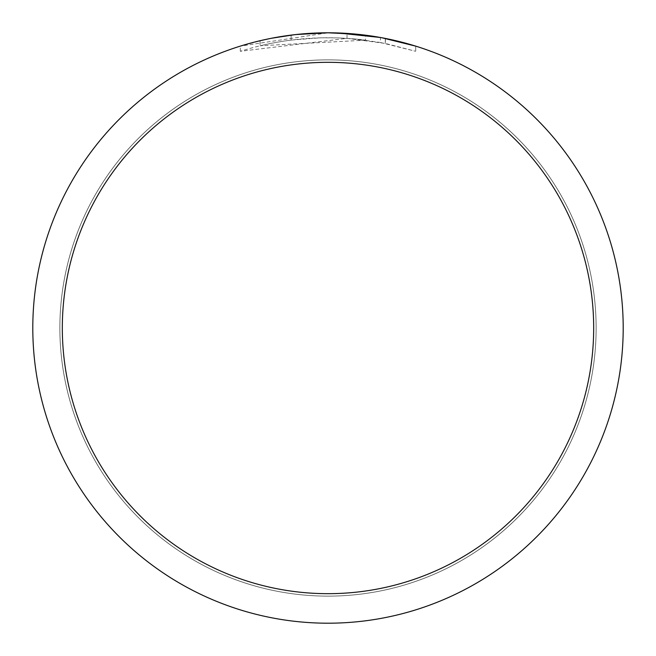 <?xml version="1.0" encoding="UTF-8"?>
<svg xmlns="http://www.w3.org/2000/svg" width="656" height="656" viewBox="0 0 656 656"><rect width="100%" height="100%" fill="white"/><g stroke="black" fill="none" stroke-linecap="round" stroke-linejoin="round"><path stroke-width="0.49" stroke-dasharray="3.28 2.46" d="M328 59.885A268.115 268.115 0 0 1 596.115 328A268.115 268.115 0 0 1 328 596.115A268.115 268.115 0 0 1 59.885 328A268.115 268.115 0 0 1 328 59.885A268.115 268.115 0 0 1 596.115 328A268.115 268.115 0 0 1 328 596.115A268.115 268.115 0 0 1 59.885 328A268.115 268.115 0 0 1 328 59.885M415.724 46.133L415.724 51.291L415.724 46.133L380.439 37.499L380.439 42.501L415.724 51.291L385.302 43.435L347.032 38.343L240.293 51.291C281.252 38.466 323.023 34.76 365.597 40.164L365.597 35.203L328 32.8A295.2 295.2 0 0 1 623.2 328A295.2 295.2 0 0 1 328 623.2A295.2 295.2 0 0 1 32.8 328A295.2 295.2 0 0 1 328 32.8L347.032 33.415L381.833 37.753M355.298 34.063L359.472 34.481M338.266 32.98L315.282 33.071L289.936 35.26L264.876 39.631L240.293 46.133L328 32.8M365.597 40.164L260.096 45.772A290.28 290.28 0 0 1 291.108 40.073L320.226 37.827L338.266 37.9L356.356 39.106L380.439 42.492M294.708 34.686L291.108 35.112L291.108 40.073L291.108 35.112A295.2 295.2 0 0 0 260.096 40.713L260.096 45.772L260.096 40.713M240.293 51.291L240.293 46.133M347.032 38.343L347.032 33.415M385.302 43.435L385.302 38.417L385.302 43.435M269.665 38.622L271.863 38.187M59.86 328A268.14 268.14 0 0 1 328 59.86A268.14 268.14 0 0 1 596.14 328A268.14 268.14 0 0 1 328 596.14A268.14 268.14 0 0 1 59.86 328A268.14 268.14 0 0 1 328 59.86A268.14 268.14 0 0 1 596.14 328A268.14 268.14 0 0 1 328 596.14A268.14 268.14 0 0 1 59.86 328M385.425 38.442L385.425 43.46"/><path stroke-width="0.98" d="M328 32.8A295.2 295.2 0 0 1 623.2 328A295.2 295.2 0 0 1 328 623.2A295.2 295.2 0 0 1 32.8 328A295.2 295.2 0 0 1 328 32.8L296.094 34.53L328 32.8L355.298 34.063M359.472 34.481L365.597 35.203M381.833 37.753L415.724 46.133M380.439 37.499L338.266 32.98M328 62.32A265.68 265.68 0 0 1 593.68 328A265.68 265.68 0 0 1 328 593.68A265.68 265.68 0 0 1 62.32 328A265.68 265.68 0 0 1 328 62.32M294.708 34.686L271.863 38.187M260.096 40.713L269.665 38.622"/></g></svg>
